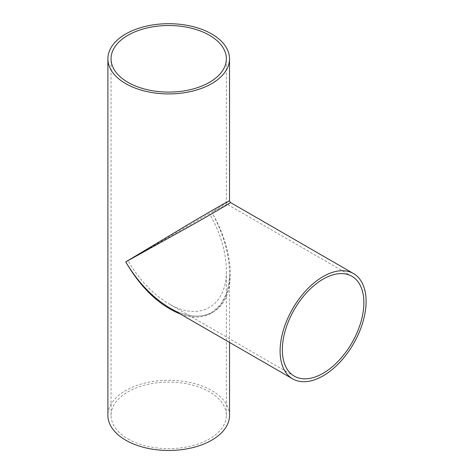 <?xml version="1.0" encoding="UTF-8"?>
<svg xmlns="http://www.w3.org/2000/svg" width="474" height="474" viewBox="0 0 474 474"><rect width="100%" height="100%" fill="white"/><g stroke="black" fill="none" stroke-linecap="round" stroke-linejoin="round"><path stroke-width="0.36" stroke-dasharray="2.37 1.78" d="M230.477 202.528L211.712 212.257L229.523 200.869M180.345 314.019C208.181 324.731 229.908 306.767 229.523 273.368L229.523 273.297C229.25 253.572 223.313 233.226 211.712 212.257C229.256 242.024 235.145 276.555 226.175 297.044C217.211 317.544 194.263 321.982 169.834 307.952C176.245 311.702 182.828 314.215 189.582 315.488C197.788 317.029 205.272 315.962 212.038 312.289L220.671 304.652L226.134 294.478C228.444 287.925 229.57 280.898 229.517 273.391L229.517 273.391M209.472 213.549L127.944 260.617C139.309 279.885 152.895 294.23 168.708 303.65C199.524 322.19 227.005 306.322 226.359 270.37C226.104 251.961 220.475 233.018 209.472 213.549M229.523 415.36A60.808 35.106 0 0 0 168.708 380.255A60.808 35.106 0 0 0 107.9 415.36M127.944 438.894A57.65 33.287 0 0 0 190.773 446.111A57.65 33.287 0 0 0 226.359 415.36A57.65 33.287 0 0 0 168.708 382.08A57.65 33.287 0 0 0 111.058 415.36A57.65 33.287 0 0 0 127.944 438.894M351.927 276.295L226.359 203.802L226.359 58.806M294.277 376.149L168.708 303.65M229.523 342.412L229.523 273.297M226.359 415.36L226.359 270.37M111.058 415.36L111.058 58.806"/><path stroke-width="0.71" d="M170.154 308.136L169.668 307.857C152.723 297.761 138.07 282.445 125.711 261.909L193.208 224.386C215.658 211.659 230.838 202.759 230.477 202.528L229.523 200.869C229.505 200.443 214.201 209.141 191.958 222.217L125.711 261.909C141.169 288.216 159.377 305.588 180.345 314.019M363.866 302.685A57.65 33.287 -60 0 1 338.703 360.702A57.65 33.287 -60 0 1 294.277 376.149A57.65 33.287 -60 0 1 294.277 309.581A57.65 33.287 -60 0 1 351.927 276.295A57.65 33.287 -60 0 1 363.866 302.685M366.1 301.399A60.808 35.112 -60 0 1 339.556 362.592A60.808 35.112 -60 0 1 292.695 378.886A60.808 35.112 -60 0 1 292.695 308.669A60.808 35.112 -60 0 1 353.503 273.557A60.808 35.112 -60 0 1 366.1 301.399M125.711 83.631A60.808 35.106 180 0 1 107.9 58.806A60.808 35.106 180 0 1 168.708 23.7A60.808 35.106 180 0 1 229.523 58.806A60.808 35.106 180 0 1 191.982 91.245A60.808 35.106 180 0 1 125.711 83.631M107.9 58.806L107.9 415.36A60.808 35.106 0 0 0 125.711 440.186A60.808 35.106 0 0 0 191.982 447.794A60.808 35.106 0 0 0 229.523 415.36L229.523 342.412M127.944 82.346A57.65 33.287 180 0 1 111.058 58.806A57.65 33.287 180 0 1 168.708 25.525A57.65 33.287 180 0 1 226.359 58.806A57.65 33.287 180 0 1 190.773 89.556A57.65 33.287 180 0 1 127.944 82.346M353.503 273.557L230.477 202.528M292.695 378.886L169.668 307.857M229.523 200.869L229.523 58.806"/></g></svg>
